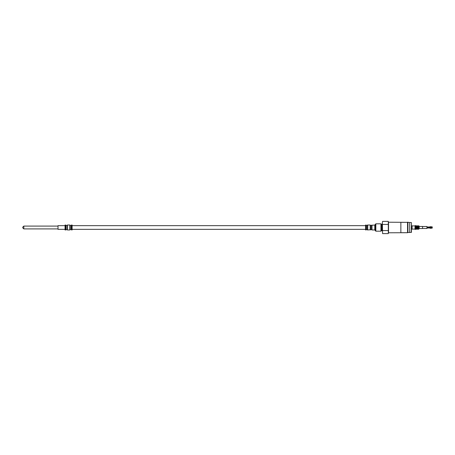 <?xml version="1.0" encoding="UTF-8"?>
<svg xmlns="http://www.w3.org/2000/svg" width="455" height="455" viewBox="0 0 455 455"><rect width="100%" height="100%" fill="white"/><g stroke="black" fill="none" stroke-linecap="round" stroke-linejoin="round"><path stroke-width="0.68" d="M407.407 222.347L388.53 222.211L388.53 232.789L407.407 232.698M411.274 232.471L411.451 222.705L411.451 232.295L409.688 232.471L409.688 222.512L407.407 222.211M409.688 232.488L407.925 232.488L407.925 222.512M414.977 229.348L415.079 225.652L414.977 229.348M414.977 229.087L412.065 229.087L412.065 225.913L411.451 225.652M412.065 229.087L411.803 229.348L411.803 228.182M411.803 226.817L411.803 225.652M419.203 226.459L419.203 228.541L422.553 228.541L422.553 226.459L419.027 226.51M415.506 229.371L415.506 225.629L416.098 225.805L416.098 229.195L415.506 229.371M418.85 225.805L418.85 229.195L419.027 225.981L416.098 225.805M400.861 232.698L407.561 232.698L407.561 222.347L400.861 222.347L400.861 232.698M411.684 228.006L411.684 228.364A1.41 1.41 0 0 0 411.684 226.636L411.684 228.006M422.553 226.51L426.961 226.51L426.961 228.49L422.553 228.49M428.724 227.949L428.724 227.528L426.961 227.528M430.487 227.062L432.25 227.062L432.25 227.386L432.25 226.88L430.487 226.88L428.724 227.517L428.724 227.09L430.487 226.715L428.724 227.329M428.724 227.193L426.961 227.193M426.961 227.09L428.724 227.051M430.487 228.285L432.25 228.103L430.487 228.285L428.724 227.836M432.25 228.103L429.821 227.932M429.236 227.614L428.781 227.5M432.25 226.88L430.487 226.715M375.841 227.506L375.841 231.191L380.954 231.191L380.954 223.809L375.841 223.809L375.841 227.506M365.615 229.968L365.615 225.032L365.615 229.968L366.383 229.616L367.731 229.968L371.547 229.616L371.962 229.968L374.784 229.968L375.312 230.497M388.314 230.56L388.314 221.392L382.581 221.392L382.365 222.922L382.581 233.608L388.314 233.608L388.314 230.56L382.581 230.56M388.314 224.457L382.581 224.457M382.365 222.916L382.581 233.603M388.53 222.922L388.314 233.603M375.841 223.809L375.312 224.332L375.312 230.668L375.841 231.191M22.75 227.29L22.75 227.853L22.75 227.29M65.059 225.652L58.007 225.652L58.007 229.348L65.059 229.348M71.577 225.032L72.106 225.032L72.106 229.968L71.225 229.616L71.225 225.384L71.577 225.032L71.577 229.968M65.588 229.968L65.588 225.032L65.059 225.032L65.059 229.968L67.056 229.616L67.056 225.384L65.941 225.384L65.941 229.616M67.056 229.616L67.408 229.968L67.408 225.032L69.82 225.032L70.167 225.384L70.167 229.616L71.225 229.616M418.85 229.195L416.433 229.195L416.433 225.805M416.587 229.11L416.587 225.89M416.735 229.019L416.735 225.981M417.087 229.019L417.087 225.981M417.241 229.11L417.241 225.89M417.394 229.195L417.394 225.805M417.616 229.195L417.616 225.805M417.77 229.11L417.77 225.89M417.923 229.019L417.923 225.981M418.321 229.019L418.321 225.981M418.475 229.11L418.475 225.89M418.628 229.195L418.628 225.805M365.615 225.032L366.383 225.384L367.731 225.032L370.199 225.032L370.615 225.384L374.784 225.032L374.784 229.968M371.962 225.032L371.962 229.968M365.968 225.032L365.968 229.968M366.315 225.327L366.315 229.673M366.383 225.384L366.383 229.616M367.316 225.384L367.316 229.616M367.384 225.327L367.384 229.673M367.731 225.032L367.731 229.968M370.199 225.032L370.199 229.968M370.546 225.327L370.546 229.673M370.615 225.384L370.615 229.616M371.547 225.384L371.547 229.616M371.616 225.327L371.616 229.673M381.546 224.326L381.421 230.725L381.546 224.326L382.012 224.326L382.012 230.674L382.365 231.026M58.007 228.911L23.808 228.911L23.808 226.089L22.75 227.147M69.82 225.032L69.82 229.968L70.167 229.616M407.925 232.488L407.407 232.789M414.977 225.913L412.065 225.913M411.803 229.348L411.451 229.348M415.506 225.805L415.079 225.652M415.506 229.195L415.079 229.348M411.274 222.529L409.688 222.529M416.433 229.195L416.098 229.195M428.724 226.982L426.961 226.982M428.724 228.023L426.961 228.023M432.25 227.068L430.47 227.068M429.093 227.068L428.724 227.068M432.25 227.386L429.23 227.386M432.25 227.614L428.724 227.614M432.25 227.932L428.724 227.932M382.012 224.326L382.365 223.974M381.421 224.275L380.954 223.809M381.421 230.725L380.954 231.191M381.546 230.674L382.012 230.674M374.784 225.032L375.312 224.503M58.007 226.089L23.808 226.089M23.808 228.911L22.75 227.853M72.106 229.348L365.439 229.348M72.106 225.652L365.439 225.652M67.408 225.032L67.056 225.384M65.588 225.032L65.941 225.384M70.167 225.384L71.225 225.384M67.408 229.968L69.82 229.968"/></g></svg>
